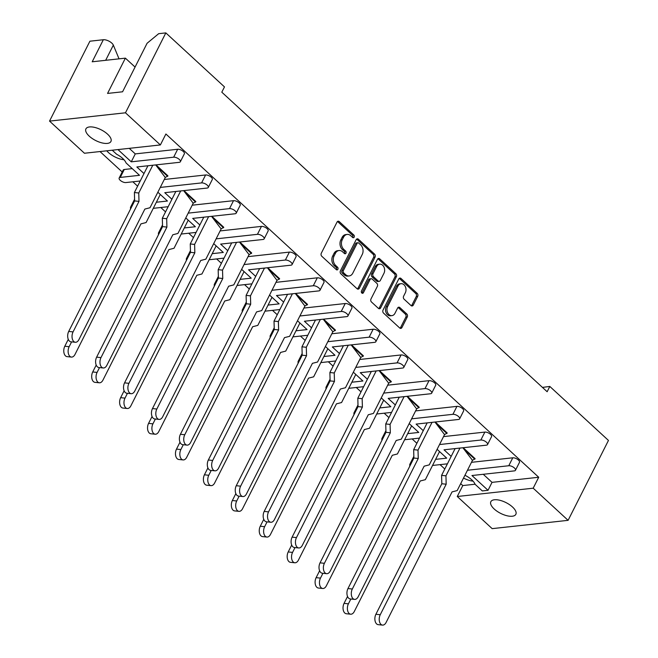 <?xml version="1.0" encoding="UTF-8"?>
<svg xmlns="http://www.w3.org/2000/svg" width="658" height="658" viewBox="0 0 658 658"><rect width="100%" height="100%" fill="white"/><g stroke="black" fill="none" stroke-linecap="round" stroke-linejoin="round"><path stroke-width="0.99" d="M354.185 237.127A1.505 1.135 83.8 0 0 353.839 235.029L339.273 221.623A2.147 1.62 83.8 0 0 338.163 221.22A2.147 1.62 83.8 0 0 337.028 222.091L321.285 253.256A2.147 1.62 83.8 0 0 321.787 256.25L336.345 269.657A1.505 1.135 83.8 0 0 337.57 267.23L335.687 265.495A6.876 5.182 83.8 0 1 334.099 255.921L335.407 253.322A6.876 5.182 83.8 0 1 339.051 250.525A6.876 5.182 83.8 0 1 342.596 251.817L344.479 253.552A1.505 1.135 83.8 0 0 345.705 251.134L343.821 249.398A6.876 5.182 83.8 0 1 342.234 239.816L343.542 237.217A6.876 5.182 83.8 0 1 347.177 234.429A6.876 5.182 83.8 0 1 350.73 235.72L352.614 237.456A1.505 1.135 83.8 0 0 354.185 237.127M352.639 237.472A1.505 1.135 83.8 0 0 352.408 235.186L337.842 221.779A2.147 1.62 83.8 0 0 337.472 221.516M336.37 269.681A1.505 1.135 83.8 0 0 336.139 267.387L334.256 265.651L335.687 265.495M344.504 253.577A1.505 1.135 83.8 0 0 344.274 251.29L342.39 249.555L343.821 249.398M119.04 58.85L113.341 45.114A6.564 2.821 -153.2 0 0 111.819 43.124A6.564 2.821 -153.2 0 0 103.339 39.735L89.899 41.207L49.539 121.105L125.472 112.798L160.379 144.941L84.446 153.248L49.539 121.105M123.984 159.738A14.007 6.012 26.8 0 1 108.422 152.516A14.007 6.012 26.8 0 1 106.777 150.805M120.274 177.421A4.376 1.884 -153.2 0 0 119.164 178.014L123.169 170.077A4.376 1.884 26.8 0 1 124.28 169.484L120.274 177.421L139.504 175.316L126.04 162.913A14.007 6.012 -153.2 0 0 122.709 158.455A14.007 6.012 -153.2 0 0 116.672 154.285L112.238 150.205M107.575 134.174A14.007 6.012 -153.2 0 0 94.884 127.455A14.007 6.012 -153.2 0 0 85.918 128.861A14.007 6.012 -153.2 0 0 89.266 136.173A14.007 6.012 -153.2 0 0 101.957 142.893A14.007 6.012 -153.2 0 0 110.922 141.486A14.007 6.012 -153.2 0 0 107.575 134.174M512.5 506.997A14.007 6.012 -153.2 0 0 499.817 500.277A14.007 6.012 -153.2 0 0 490.852 501.684A14.007 6.012 -153.2 0 0 494.199 509.004A14.007 6.012 -153.2 0 0 506.882 515.724A14.007 6.012 -153.2 0 0 515.847 514.317A14.007 6.012 -153.2 0 0 512.5 506.997M467.46 470.256L508.774 465.741A4.376 1.884 -153.2 0 1 514.424 467.994A4.376 1.884 -153.2 0 1 515.469 470.281A4.376 1.884 -153.2 0 1 514.359 470.881L471.959 475.52L488.022 490.3L482.298 490.926L475.117 484.313A14.007 6.012 -153.2 0 0 471.786 479.855A14.007 6.012 -153.2 0 0 465.749 475.685L465.041 475.043M411.028 305.567A2.147 1.62 83.8 0 0 412.13 305.97A2.147 1.62 83.8 0 0 413.273 305.098L417.69 296.355A2.147 1.62 83.8 0 0 417.188 293.361L401.018 278.474A2.147 1.62 83.8 0 0 399.908 278.071A2.147 1.62 83.8 0 0 398.773 278.943L383.03 310.107A2.147 1.62 83.8 0 0 383.524 313.093L399.702 327.988A2.147 1.62 83.8 0 0 400.804 328.391A2.147 1.62 83.8 0 0 401.948 327.519L407.277 316.959A2.147 1.62 83.8 0 0 406.784 313.965L399.858 307.59A2.147 1.62 83.8 0 0 398.756 307.187A2.147 1.62 83.8 0 0 397.613 308.059L394.973 313.298A5.749 4.326 83.8 0 1 391.929 315.634A5.749 4.326 83.8 0 1 387.652 312.731A5.749 4.326 83.8 0 1 387.636 306.546L398 286.033A5.749 4.326 83.8 0 1 401.043 283.697A5.749 4.326 83.8 0 1 405.32 286.6A5.749 4.326 83.8 0 1 405.336 292.785L403.609 296.199A2.147 1.62 83.8 0 0 404.102 299.193L411.028 305.567M483.252 474.286L492.028 482.363L538.713 477.264L165.898 134.002L160.379 144.941M538.713 477.264L533.194 488.195L568.101 520.338L492.168 528.637L457.261 496.502L533.194 488.195M103.339 39.735L92.202 61.786L125.382 58.151L107.558 93.428L122.577 91.791L147.079 43.28L158.677 33.681L165.832 32.9L224.477 86.897L221.804 92.186L547.143 391.732L549.817 386.443L608.461 440.432L568.101 520.338M165.832 32.9L125.472 112.798M375.06 257.114A2.147 1.62 83.8 0 0 374.566 254.12L358.396 239.224A2.147 1.62 83.8 0 0 357.286 238.821A2.147 1.62 83.8 0 0 356.151 239.693L340.408 270.857A2.147 1.62 83.8 0 0 340.902 273.851L357.072 288.739A2.147 1.62 83.8 0 0 358.182 289.15A2.147 1.62 83.8 0 0 359.317 288.27L375.06 257.114L373.629 257.27A2.147 1.62 83.8 0 0 373.135 254.276L356.965 239.38A2.147 1.62 83.8 0 0 356.595 239.125M379.707 258.849L395.877 273.736A2.147 1.62 83.8 0 1 396.371 276.73L380.637 307.895A2.147 1.62 83.8 0 1 379.493 308.767A2.147 1.62 83.8 0 1 378.391 308.363L371.466 301.989A2.147 1.62 83.8 0 1 370.972 298.995L377.355 286.362A2.147 1.62 83.8 0 0 376.861 283.368L372.264 279.14A2.147 1.62 83.8 0 0 371.161 278.737A2.147 1.62 83.8 0 0 370.018 279.609L363.372 292.769A1.505 1.135 83.8 0 1 361.456 291L377.462 259.318A2.147 1.62 83.8 0 1 378.597 258.446A2.147 1.62 83.8 0 1 379.707 258.849L378.276 259.005L394.446 273.892L395.877 273.736M473.061 481.138A14.007 6.012 26.8 0 1 463.512 478.07M549.817 386.443L542.439 387.406M132.225 168.613L124.28 169.484M100 151.546L122.207 171.985M132.858 181.797L137.612 186.173M160.782 207.509L165.536 211.884M188.706 233.22L193.468 237.596M216.638 258.931L221.392 263.307M244.562 284.643L249.316 289.018M272.486 310.354L277.24 314.73M300.418 336.065L305.172 340.441M328.342 361.777L333.096 366.161M356.266 387.488L361.02 391.872M384.19 413.199L388.944 417.583M412.122 438.919L416.876 443.295M440.046 464.63L444.8 469.006M460.699 483.638L462.788 485.563L475.076 484.222M437.118 449.324L446.692 458.149L435.621 459.358M409.186 423.612L418.768 432.438L407.689 433.647M381.262 397.901L390.844 406.726L379.765 407.935M353.338 372.189L362.912 381.007L351.841 382.224M325.414 346.478L334.988 355.295L323.917 356.513M297.482 320.767L307.064 329.584L295.985 330.801M269.558 295.055L279.14 303.873L268.061 305.082M241.634 269.344L251.208 278.161L240.137 279.37M213.71 243.633L223.284 252.45L212.213 253.659M185.778 217.921L195.36 226.739L184.281 227.948M157.854 192.21L167.436 201.027L156.357 202.236M439.528 444.545L480.85 440.029A4.376 1.884 -153.2 0 1 486.501 442.283A4.376 1.884 -153.2 0 1 487.545 444.569A4.376 1.884 -153.2 0 1 486.435 445.17L444.035 449.809L451.174 456.381M492.028 482.363L488.022 490.3M156.004 164.878L167.922 175.851L165.29 177.496L155.683 164.911M183.927 190.59L195.845 201.57L193.213 203.207L183.615 190.623M211.851 216.301L223.769 227.281L221.137 228.918L211.539 216.334M239.783 242.012L251.701 252.993L249.061 254.63L239.463 242.054M267.707 267.724L279.625 278.704L276.993 280.341L267.395 267.765M295.631 293.443L307.549 304.415L304.917 306.052L295.319 293.476M323.555 319.155L335.481 330.127L332.841 331.764L323.243 319.188M351.487 344.866L363.405 355.838L360.773 357.475L351.166 344.899M379.411 370.577L391.329 381.55L388.697 383.186L379.098 370.61M407.335 396.289L419.253 407.261L416.621 408.898L407.022 396.322M435.259 422L447.185 432.972L444.545 434.609L434.946 422.033M463.191 447.711L475.109 458.684L472.477 460.329L462.87 447.744M508.774 465.741L512.779 457.804L471.465 462.319M512.779 457.804A4.376 1.884 26.8 0 1 518.438 460.057A4.376 1.884 26.8 0 1 519.483 462.344L515.469 470.281M129.248 148.346L135.268 153.898L177.668 149.259A4.376 1.884 26.8 0 1 183.319 151.513A4.376 1.884 26.8 0 1 184.372 153.799L180.358 161.736A4.376 1.884 -153.2 0 0 179.313 159.45A4.376 1.884 -153.2 0 0 173.663 157.196L131.263 161.835L135.268 153.898M171.919 199.259L164.771 192.687L207.171 188.048A4.376 1.884 -153.2 0 0 208.282 187.448A4.376 1.884 -153.2 0 0 207.237 185.161A4.376 1.884 -153.2 0 0 201.587 182.908L205.592 174.97L164.278 179.486M205.592 174.97A4.376 1.884 26.8 0 1 211.251 177.224A4.376 1.884 26.8 0 1 212.295 179.511L208.282 187.448M199.843 224.97L192.704 218.398L235.095 213.76A4.376 1.884 -153.2 0 0 236.214 213.159A4.376 1.884 -153.2 0 0 235.161 210.881A4.376 1.884 -153.2 0 0 229.51 208.619L233.524 200.682L192.202 205.197M233.524 200.682A4.376 1.884 26.8 0 1 239.175 202.944A4.376 1.884 26.8 0 1 240.219 205.222L236.214 213.159M227.767 250.69L220.627 244.11L263.027 239.471A4.376 1.884 -153.2 0 0 264.138 238.879A4.376 1.884 -153.2 0 0 263.093 236.592A4.376 1.884 -153.2 0 0 257.442 234.33L261.448 226.393L220.134 230.917M261.448 226.393A4.376 1.884 26.8 0 1 267.099 228.655A4.376 1.884 26.8 0 1 268.143 230.942L264.138 238.879M255.691 276.401L248.551 269.821L290.951 265.182A4.376 1.884 -153.2 0 0 292.062 264.59A4.376 1.884 -153.2 0 0 291.017 262.303A4.376 1.884 -153.2 0 0 285.366 260.042L289.372 252.104L248.058 256.628M289.372 252.104A4.376 1.884 26.8 0 1 295.023 254.366A4.376 1.884 26.8 0 1 296.075 256.653L292.062 264.59M283.623 302.112L276.475 295.532L318.875 290.894A4.376 1.884 -153.2 0 0 319.994 290.301A4.376 1.884 -153.2 0 0 318.941 288.015A4.376 1.884 -153.2 0 0 313.29 285.753L317.304 277.816L275.982 282.34M317.304 277.816A4.376 1.884 26.8 0 1 322.955 280.078A4.376 1.884 26.8 0 1 323.999 282.364L319.994 290.301M311.547 327.824L304.407 321.244L346.799 316.613A4.376 1.884 -153.2 0 0 347.918 316.013A4.376 1.884 -153.2 0 0 346.873 313.726A4.376 1.884 -153.2 0 0 341.214 311.464L345.228 303.527L303.906 308.051M345.228 303.527A4.376 1.884 26.8 0 1 350.879 305.789A4.376 1.884 26.8 0 1 351.923 308.076L347.918 316.013M339.47 353.535L332.331 346.955L374.731 342.325A4.376 1.884 -153.2 0 0 375.841 341.724A4.376 1.884 -153.2 0 0 374.797 339.438A4.376 1.884 -153.2 0 0 369.146 337.176L373.152 329.239L331.838 333.762M373.152 329.239A4.376 1.884 26.8 0 1 378.802 331.5A4.376 1.884 26.8 0 1 379.855 333.787L375.841 341.724M367.394 379.247L360.255 372.675L402.655 368.036A4.376 1.884 -153.2 0 0 403.765 367.435A4.376 1.884 -153.2 0 0 402.721 365.149A4.376 1.884 -153.2 0 0 397.07 362.887L401.076 354.95L359.762 359.474M401.076 354.95A4.376 1.884 26.8 0 1 406.734 357.212A4.376 1.884 26.8 0 1 407.779 359.498L403.765 367.435M395.326 404.958L388.179 398.386L430.579 393.747A4.376 1.884 -153.2 0 0 431.697 393.147A4.376 1.884 -153.2 0 0 430.645 390.86A4.376 1.884 -153.2 0 0 424.994 388.607L429.008 380.669L387.685 385.185M429.008 380.669A4.376 1.884 26.8 0 1 434.658 382.923A4.376 1.884 26.8 0 1 435.703 385.21L431.697 393.147M423.25 430.669L416.111 424.097L458.503 419.459A4.376 1.884 -153.2 0 0 459.621 418.858A4.376 1.884 -153.2 0 0 458.577 416.572A4.376 1.884 -153.2 0 0 452.918 414.318L456.932 406.381L415.609 410.896M456.932 406.381A4.376 1.884 26.8 0 1 462.582 408.634A4.376 1.884 26.8 0 1 463.627 410.921L459.621 418.858M480.85 440.029L484.856 432.092L443.541 436.608M484.856 432.092A4.376 1.884 26.8 0 1 490.506 434.346A4.376 1.884 26.8 0 1 491.559 436.632L487.545 444.569M180.358 161.736A4.376 1.884 -153.2 0 1 179.247 162.337L136.848 166.976L143.987 173.548M117.955 149.58L131.263 161.835M432.561 465.412A4.376 1.884 -153.2 0 0 433.046 465.395L447.415 463.824M452.918 414.318L411.604 418.833M424.994 388.607L383.68 393.122M397.07 362.887L355.748 367.411M369.146 337.176L327.824 341.699M341.214 311.464L299.9 315.988M313.29 285.753L271.976 290.277M285.366 260.042L244.044 264.565M257.442 234.33L216.12 238.854M229.51 208.619L188.196 213.134M201.587 182.908L160.272 187.423M119.164 178.014A4.376 1.884 -153.2 0 0 120.208 180.3A4.376 1.884 -153.2 0 0 125.859 182.562L140.228 180.991M153.298 208.29A4.376 1.884 -153.2 0 0 153.783 208.273L168.16 206.702M181.23 234.001A4.376 1.884 -153.2 0 0 181.715 233.985L196.084 232.414M209.154 259.713A4.376 1.884 -153.2 0 0 209.639 259.696L224.008 258.125M237.077 285.424A4.376 1.884 -153.2 0 0 237.563 285.408L251.94 283.837M265.001 311.135A4.376 1.884 -153.2 0 0 265.487 311.119L279.864 309.548M292.933 336.847A4.376 1.884 -153.2 0 0 293.419 336.83L307.788 335.259M320.857 362.558A4.376 1.884 -153.2 0 0 321.343 362.542L335.712 360.971M348.781 388.278A4.376 1.884 -153.2 0 0 349.266 388.253L363.644 386.682M376.713 413.989A4.376 1.884 -153.2 0 0 377.19 413.964L391.568 412.393M404.637 439.7A4.376 1.884 -153.2 0 0 405.122 439.684L419.491 438.105M462.788 485.563L457.261 496.502M125.382 58.151L135.063 67.067M347.177 234.429L345.754 234.585A6.876 5.182 83.8 0 0 342.111 237.382L343.542 237.217M342.39 249.555A6.876 5.182 83.8 0 1 340.803 239.973L342.111 237.382M339.051 250.525L337.62 250.682A6.876 5.182 83.8 0 0 333.976 253.478L335.407 253.322M334.256 265.651A6.876 5.182 83.8 0 1 332.668 256.077L333.976 253.478M357.442 289.002A2.147 1.62 83.8 0 0 357.894 288.426L373.629 257.27M358.676 243.041A1.505 1.135 83.8 0 0 357.105 243.37L343.287 270.718A1.505 1.135 83.8 0 0 343.632 272.815L345.623 274.649A6.876 5.182 83.8 0 0 349.168 275.941A6.876 5.182 83.8 0 0 352.803 273.144L362.254 254.449A6.876 5.182 83.8 0 0 360.666 244.866L358.676 243.041M357.903 242.753L356.471 242.909A1.505 1.135 83.8 0 0 355.674 243.526L357.105 243.37M349.168 275.941L347.737 276.097A6.876 5.182 83.8 0 1 344.192 274.805L342.201 272.971A1.505 1.135 83.8 0 1 341.856 270.874L355.674 243.526M378.753 308.627A2.147 1.62 83.8 0 0 379.205 308.051L394.948 276.886A2.147 1.62 83.8 0 0 394.446 273.892M371.161 278.737L369.73 278.893A2.147 1.62 83.8 0 0 368.595 279.765L361.949 292.925L363.372 292.769M383.976 273.243A5.749 4.326 83.8 0 0 383.968 267.066A5.749 4.326 83.8 0 0 379.691 264.162A5.749 4.326 83.8 0 0 376.647 266.498L372.996 273.72A2.147 1.62 83.8 0 0 373.489 276.714L378.079 280.941A2.147 1.62 83.8 0 0 379.189 281.344A2.147 1.62 83.8 0 0 380.324 280.473L383.976 273.243M379.691 264.162L378.26 264.319A5.749 4.326 83.8 0 0 375.216 266.654L376.647 266.498M379.189 281.344L377.758 281.501A2.147 1.62 83.8 0 1 376.656 281.098L372.058 276.87A2.147 1.62 83.8 0 1 371.564 273.876L375.216 266.654M401.043 283.697L399.612 283.853A5.749 4.326 83.8 0 0 396.568 286.189L398 286.033M391.929 315.634L390.498 315.791A5.749 4.326 83.8 0 1 386.221 312.887A5.749 4.326 83.8 0 1 386.213 306.702L396.568 286.189M400.072 328.243A2.147 1.62 83.8 0 0 400.516 327.676L405.846 317.115A2.147 1.62 83.8 0 0 405.353 314.121L398.435 307.747A2.147 1.62 83.8 0 0 398.065 307.492M411.39 305.83A2.147 1.62 83.8 0 0 411.842 305.254L416.259 296.511A2.147 1.62 83.8 0 0 415.757 293.517L399.587 278.63A2.147 1.62 83.8 0 0 399.217 278.367M75.316 342.267L70.965 341.815A6.564 3.932 -84 0 1 67.889 338.072A6.564 3.932 -84 0 1 68.703 331.435L73.063 331.895A6.564 3.932 96 0 0 72.24 338.525A6.564 3.932 96 0 0 75.316 342.267A6.564 3.932 96 0 0 78.935 339.586L144.867 209.063L150.008 207.739L165.29 177.496M156.843 166.433L167.65 176.385M68.703 331.435L134.635 200.92L134.397 192.539L138.756 192.991L152.779 165.232M138.756 192.991L138.994 201.373L134.635 200.92M73.063 331.895L138.994 201.373M134.397 192.539L147.927 165.767M71.409 357.08L67.05 356.628A6.564 3.932 -84 0 1 63.974 352.877A6.564 3.932 -84 0 1 64.797 346.248L69.156 346.7A6.564 3.932 96 0 0 68.333 353.338A6.564 3.932 96 0 0 71.409 357.08A6.564 3.932 96 0 0 75.02 354.399L140.952 223.876L146.092 222.552L160.289 194.447M69.156 346.7L71.59 341.88M130.531 209.038L130.481 207.352L134.586 199.226M130.481 207.352L131.345 207.443M64.797 346.248L68.284 339.347M103.248 367.978L98.889 367.526A6.564 3.932 -84 0 1 95.813 363.784A6.564 3.932 -84 0 1 96.636 357.146L100.987 357.607A6.564 3.932 96 0 0 100.172 364.236A6.564 3.932 96 0 0 103.248 367.978A6.564 3.932 96 0 0 106.859 365.297L172.791 234.774L177.931 233.45L193.213 203.207M184.775 192.144L195.582 202.096M96.636 357.146L162.567 226.632L162.32 218.25L166.68 218.711L180.703 190.943M166.68 218.711L166.918 227.084L162.567 226.632M100.987 357.607L166.918 227.084M162.32 218.25L175.851 191.478M131.172 393.69L126.813 393.237A6.564 3.932 -84 0 1 123.737 389.495A6.564 3.932 -84 0 1 124.559 382.857L128.919 383.318A6.564 3.932 96 0 0 128.096 389.947A6.564 3.932 96 0 0 131.172 393.69A6.564 3.932 96 0 0 134.791 391.008L200.715 260.486L205.855 259.162L221.137 228.918M212.699 217.856L223.506 227.808M124.559 382.857L190.491 252.343L190.252 243.962L194.603 244.422L208.627 216.655M194.603 244.422L194.842 252.795L190.491 252.343M128.919 383.318L194.842 252.795M190.252 243.962L203.774 217.189M159.096 419.401L154.737 418.949A6.564 3.932 -84 0 1 151.669 415.206A6.564 3.932 -84 0 1 152.483 408.577L156.843 409.029A6.564 3.932 96 0 0 156.02 415.659A6.564 3.932 96 0 0 159.096 419.401A6.564 3.932 96 0 0 162.715 416.72L228.647 286.205L233.787 284.881L249.061 254.63M240.622 243.567L251.43 253.519M152.483 408.577L218.415 278.054L218.176 269.673L222.527 270.134L236.551 242.366M222.527 270.134L222.774 278.507L218.415 278.054M156.843 409.029L222.774 278.507M218.176 269.673L231.698 242.901M187.02 445.112L182.669 444.66A6.564 3.932 -84 0 1 179.593 440.918A6.564 3.932 -84 0 1 180.415 434.288L184.766 434.741A6.564 3.932 96 0 0 183.944 441.37A6.564 3.932 96 0 0 187.02 445.112A6.564 3.932 96 0 0 190.639 442.431L256.571 311.917L261.711 310.592L276.993 280.341M268.546 269.278L279.362 279.231M180.415 434.288L246.339 303.766L246.1 295.393L250.459 295.845L264.483 268.077M250.459 295.845L250.698 304.218L246.339 303.766M184.766 434.741L250.698 304.218M246.1 295.393L259.63 268.612M214.952 470.824L210.593 470.371A6.564 3.932 -84 0 1 207.517 466.629A6.564 3.932 -84 0 1 208.339 460L212.69 460.452A6.564 3.932 96 0 0 211.876 467.081A6.564 3.932 96 0 0 214.952 470.824A6.564 3.932 96 0 0 218.563 468.142L284.495 337.628L289.635 336.304L304.917 306.052M296.478 294.99L307.286 304.942M208.339 460L274.271 329.477L274.024 321.104L278.383 321.556L292.407 293.789M278.383 321.556L278.622 329.929L274.271 329.477M212.69 460.452L278.622 329.929M274.024 321.104L287.554 294.323M242.876 496.543L238.517 496.083A6.564 3.932 -84 0 1 235.441 492.34A6.564 3.932 -84 0 1 236.263 485.711L240.622 486.163A6.564 3.932 96 0 0 239.8 492.793A6.564 3.932 96 0 0 242.876 496.543A6.564 3.932 96 0 0 246.495 493.854L312.418 363.339L317.567 362.015L332.841 331.764M324.402 320.701L335.21 330.653M236.263 485.711L302.195 355.188L301.956 346.815L306.307 347.268L320.331 319.508M306.307 347.268L306.554 355.641L302.195 355.188M240.622 486.163L306.554 355.641M301.956 346.815L315.478 320.035M270.8 522.255L266.449 521.794A6.564 3.932 -84 0 1 263.373 518.052A6.564 3.932 -84 0 1 264.187 511.422L268.546 511.875A6.564 3.932 96 0 0 267.724 518.512A6.564 3.932 96 0 0 270.8 522.255A6.564 3.932 96 0 0 274.419 519.573L340.351 389.051L345.491 387.726L360.773 357.475M352.326 346.412L363.134 356.365M264.187 511.422L330.119 380.9L329.88 372.527L334.239 372.979L348.263 345.22M334.239 372.979L334.478 381.352L330.119 380.9M268.546 511.875L334.478 381.352M329.88 372.527L343.402 345.746M298.724 547.966L294.373 547.514A6.564 3.932 -84 0 1 291.297 543.763A6.564 3.932 -84 0 1 292.119 537.134L296.47 537.586A6.564 3.932 96 0 0 295.656 544.224A6.564 3.932 96 0 0 298.724 547.966A6.564 3.932 96 0 0 302.343 545.285L368.274 414.762L373.415 413.438L388.697 383.186M380.25 372.132L391.066 382.076M292.119 537.134L358.042 406.611L357.804 398.238L362.163 398.69L376.187 370.931M362.163 398.69L362.402 407.072L358.042 406.611M296.47 537.586L362.402 407.072M357.804 398.238L371.334 371.457M99.333 382.791L94.974 382.339A6.564 3.932 -84 0 1 91.898 378.597A6.564 3.932 -84 0 1 92.72 371.959L97.08 372.412A6.564 3.932 96 0 0 96.257 379.049A6.564 3.932 96 0 0 99.333 382.791A6.564 3.932 96 0 0 102.952 380.11L168.884 249.588L174.025 248.263L188.221 220.167M97.08 372.412L99.514 367.592M158.463 234.75L158.413 233.064L162.518 224.937M158.413 233.064L159.269 233.154M92.72 371.959L96.208 365.058M127.257 408.503L122.906 408.05A6.564 3.932 -84 0 1 119.83 404.308A6.564 3.932 -84 0 1 120.644 397.671L125.004 398.123A6.564 3.932 96 0 0 124.181 404.76A6.564 3.932 96 0 0 127.257 408.503A6.564 3.932 96 0 0 130.876 405.821L196.808 275.299L201.948 273.975L216.145 245.878M125.004 398.123L127.438 393.303M186.387 260.469L186.337 258.775L190.442 250.649M186.337 258.775L187.193 258.865M120.644 397.671L124.132 390.778M155.189 434.214L150.83 433.762A6.564 3.932 -84 0 1 147.754 430.019A6.564 3.932 -84 0 1 148.576 423.382L152.927 423.842A6.564 3.932 96 0 0 152.113 430.472A6.564 3.932 96 0 0 155.189 434.214A6.564 3.932 96 0 0 158.8 431.533L224.732 301.01L229.872 299.686L244.069 271.589M152.927 423.842L155.37 419.014M214.311 286.181L214.261 284.486L218.366 276.368M214.261 284.486L215.117 284.577M148.576 423.382L152.056 416.489M183.113 459.926L178.754 459.473A6.564 3.932 -84 0 1 175.678 455.731A6.564 3.932 -84 0 1 176.5 449.093L180.86 449.554A6.564 3.932 96 0 0 180.037 456.183A6.564 3.932 96 0 0 183.113 459.926A6.564 3.932 96 0 0 186.732 457.244L252.656 326.722L257.796 325.397L271.993 297.301M180.86 449.554L183.294 444.726M242.234 311.892L242.193 310.198L246.289 302.08M242.193 310.198L243.049 310.288M176.5 449.093L179.988 442.201M211.037 485.637L206.678 485.185A6.564 3.932 -84 0 1 203.61 481.442A6.564 3.932 -84 0 1 204.424 474.805L208.783 475.265A6.564 3.932 96 0 0 207.961 481.895A6.564 3.932 96 0 0 211.037 485.637A6.564 3.932 96 0 0 214.656 482.956L280.588 352.433L285.728 351.109L299.925 323.012M208.783 475.265L211.218 470.437M270.167 337.603L270.117 335.909L274.221 327.791M270.117 335.909L270.973 335.999M204.424 474.805L207.912 467.912M238.961 511.348L234.61 510.896A6.564 3.932 -84 0 1 231.534 507.154A6.564 3.932 -84 0 1 232.356 500.524L236.707 500.977A6.564 3.932 96 0 0 235.885 507.606A6.564 3.932 96 0 0 238.961 511.348A6.564 3.932 96 0 0 242.58 508.667L308.512 378.153L313.652 376.828L327.849 348.724M236.707 500.977L239.142 496.148M298.09 363.315L298.041 361.62L302.145 353.502M298.041 361.62L298.897 361.711M232.356 500.524L235.835 493.623M266.893 537.06L262.534 536.607A6.564 3.932 -84 0 1 259.458 532.865A6.564 3.932 -84 0 1 260.28 526.236L264.631 526.688A6.564 3.932 96 0 0 263.817 533.317A6.564 3.932 96 0 0 266.893 537.06A6.564 3.932 96 0 0 270.504 534.378L336.435 403.864L341.576 402.54L355.772 374.435M264.631 526.688L267.074 521.86M326.014 389.026L325.965 387.34L330.069 379.214M325.965 387.34L326.829 387.422M260.28 526.236L263.759 519.335M326.656 573.677L322.297 573.225A6.564 3.932 -84 0 1 319.22 569.474A6.564 3.932 -84 0 1 320.043 562.845L324.402 563.297A6.564 3.932 96 0 0 323.58 569.935A6.564 3.932 96 0 0 326.656 573.677A6.564 3.932 96 0 0 330.267 570.996L396.198 440.473L401.339 439.149L416.621 408.898M408.182 397.843L418.99 407.796M320.043 562.845L385.975 432.322L385.728 423.949L390.087 424.402L404.111 396.642M390.087 424.402L390.326 432.783L385.975 432.322M324.402 563.297L390.326 432.783M385.728 423.949L399.258 397.169M354.58 599.389L350.221 598.936A6.564 3.932 -84 0 1 347.144 595.194A6.564 3.932 -84 0 1 347.967 588.556L352.326 589.009A6.564 3.932 96 0 0 351.504 595.646A6.564 3.932 96 0 0 354.58 599.389A6.564 3.932 96 0 0 358.199 596.707L424.13 466.185L429.271 464.861L444.545 434.609M436.106 423.555L446.914 433.507M347.967 588.556L413.898 458.042L413.66 449.661L418.011 450.113L432.035 422.354M418.011 450.113L418.258 458.494L413.898 458.042M352.326 589.009L418.258 458.494M413.66 449.661L427.182 422.88M382.504 625.1L378.153 624.648A6.564 3.932 -84 0 1 375.076 620.905A6.564 3.932 -84 0 1 375.891 614.268L380.25 614.72A6.564 3.932 96 0 0 379.427 621.358A6.564 3.932 96 0 0 382.504 625.1A6.564 3.932 96 0 0 386.123 622.419L452.054 491.896L457.195 490.572L472.477 460.329M464.03 449.266L474.837 459.218M375.891 614.268L441.822 483.753L441.584 475.372L445.943 475.824L459.967 448.065M445.943 475.824L446.182 484.206L441.822 483.753M380.25 614.72L446.182 484.206M441.584 475.372L455.106 448.6M294.817 562.771L290.458 562.319A6.564 3.932 -84 0 1 287.381 558.576A6.564 3.932 -84 0 1 288.204 551.947L292.563 552.399A6.564 3.932 96 0 0 291.741 559.029A6.564 3.932 96 0 0 294.817 562.771A6.564 3.932 96 0 0 298.436 560.09L364.359 429.575L369.508 428.251L383.696 400.146M292.563 552.399L294.998 547.571M353.946 414.737L353.897 413.051L358.001 404.925M353.897 413.051L354.752 413.142M288.204 551.947L291.691 545.046M322.741 588.491L318.39 588.03A6.564 3.932 -84 0 1 315.314 584.288A6.564 3.932 -84 0 1 316.128 577.658L320.487 578.111A6.564 3.932 96 0 0 319.665 584.74A6.564 3.932 96 0 0 322.741 588.491A6.564 3.932 96 0 0 326.36 585.801L392.291 455.287L397.432 453.962L411.628 425.858M320.487 578.111L322.922 573.291M381.87 440.449L381.821 438.763L385.925 430.636M381.821 438.763L382.676 438.853M316.128 577.658L319.615 570.757M350.665 614.202L346.314 613.741A6.564 3.932 -84 0 1 343.237 609.999A6.564 3.932 -84 0 1 344.06 603.37L348.411 603.822A6.564 3.932 96 0 0 347.597 610.46A6.564 3.932 96 0 0 350.665 614.202A6.564 3.932 96 0 0 354.284 611.521L420.215 480.998L425.356 479.674L439.552 451.569M348.411 603.822L350.854 599.002M409.794 466.16L409.745 464.474L413.849 456.348M409.745 464.474L410.6 464.564M344.06 603.37L347.539 596.469M352.408 235.186L353.839 235.029M336.139 267.387L337.57 267.23M344.274 251.29L345.705 251.134M173.663 157.196L177.668 149.259M105.667 60.314L113.341 45.114M340.803 239.973L342.234 239.816M332.668 256.077L334.099 255.921M337.842 221.779L339.273 221.623M357.894 288.426L359.317 288.27M356.965 239.38L358.396 239.224M373.135 254.276L374.566 254.12M341.856 270.874L343.287 270.718M342.201 272.971L343.632 272.815M344.192 274.805L345.623 274.649M394.948 276.886L396.371 276.73M379.205 308.051L380.637 307.895M368.595 279.765L370.018 279.609M371.564 273.876L372.996 273.72M372.058 276.87L373.489 276.714M376.656 281.098L378.079 280.941M386.213 306.702L387.636 306.546M398.435 307.747L399.858 307.59M405.353 314.121L406.784 313.965M405.846 317.115L407.277 316.959M400.516 327.676L401.948 327.519M399.587 278.63L401.018 278.474M415.757 293.517L417.188 293.361M416.259 296.511L417.69 296.355M411.842 305.254L413.273 305.098"/></g></svg>
